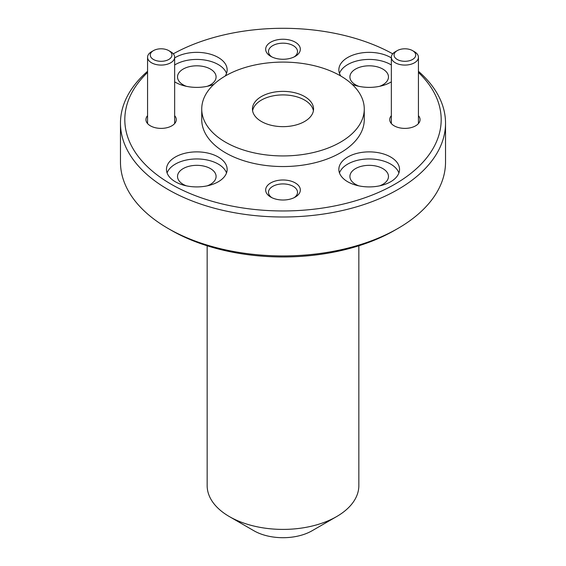 <?xml version="1.0" encoding="UTF-8"?>
<svg xmlns="http://www.w3.org/2000/svg" width="566" height="566" viewBox="0 0 566 566"><rect width="100%" height="100%" fill="white"/><g stroke="black" fill="none" stroke-linecap="round" stroke-linejoin="round"><path stroke-width="0.85" d="M336.629 516.581L312.114 530.738A41.169 23.772 180 0 1 253.886 530.738L229.371 516.581A75.844 43.787 0 0 0 336.629 516.581A75.844 43.787 0 0 0 358.844 485.621L358.844 245.778M147.563 72.441A158.19 91.331 0 0 0 171.144 184.212A158.19 91.331 0 0 0 380.515 191.541A158.19 91.331 0 0 0 418.437 72.441M418.437 71.302A162.527 93.836 180 0 1 445.527 123.169A162.527 93.836 180 0 1 345.196 209.859A162.527 93.836 180 0 1 168.081 189.518A162.527 93.836 180 0 1 120.473 123.169A162.527 93.836 180 0 1 147.563 71.302M397.926 228.445L394.856 230.213A158.19 91.331 180 0 1 171.144 230.213L168.081 228.445A162.527 93.836 0 0 0 397.926 228.445A162.527 93.836 0 0 0 445.527 162.095L445.527 123.169M295.261 182.924A17.334 10.011 0 0 0 270.739 182.924A17.334 10.011 0 0 0 270.739 197.081L270.739 197.081A17.334 10.011 0 0 0 295.261 197.081A17.334 10.011 0 0 0 295.261 182.924M294.171 197.654A14.518 8.384 0 0 0 297.518 192.306A14.518 8.384 0 0 0 293.266 186.377A14.518 8.384 0 0 0 277.446 184.558A14.518 8.384 0 0 0 268.482 192.306A14.518 8.384 0 0 0 271.829 197.654M295.261 42.181A17.334 10.011 0 0 0 270.739 42.181A17.334 10.011 0 0 0 270.739 56.331L270.739 56.331A17.334 10.011 0 0 0 295.261 56.331A17.334 10.011 0 0 0 295.261 42.181M294.171 56.911A14.518 8.384 0 0 0 297.518 51.556A14.518 8.384 0 0 0 293.266 45.627A14.518 8.384 0 0 0 277.446 43.808A14.518 8.384 0 0 0 268.482 51.556A14.518 8.384 0 0 0 271.829 56.911M391.347 115.683A15.169 8.759 0 0 0 394.169 125.822L394.169 125.822A15.169 8.759 0 0 0 415.621 125.822A15.169 8.759 0 0 0 418.437 115.683M147.563 115.683A15.169 8.759 0 0 0 150.379 125.822L150.379 125.822A15.169 8.759 0 0 0 171.831 125.822A15.169 8.759 0 0 0 174.653 115.683M379.595 185.846A19.286 11.136 0 0 0 388.474 176.472A19.286 11.136 0 0 0 382.828 168.597A19.286 11.136 0 0 0 361.808 166.185A19.286 11.136 0 0 0 349.908 176.472A19.286 11.136 0 0 0 355.554 184.346A19.286 11.136 0 0 0 358.787 185.846M207.213 185.846A19.286 11.136 0 0 0 216.092 176.472A19.286 11.136 0 0 0 210.446 168.597A19.286 11.136 0 0 0 189.426 166.185A19.286 11.136 0 0 0 177.526 176.472A19.286 11.136 0 0 0 183.172 184.346A19.286 11.136 0 0 0 186.405 185.846M207.213 86.322A19.286 11.136 0 0 0 216.092 76.948A19.286 11.136 0 0 0 210.446 69.073A19.286 11.136 0 0 0 189.426 66.661A19.286 11.136 0 0 0 177.526 76.948A19.286 11.136 0 0 0 183.172 84.822A19.286 11.136 0 0 0 186.405 86.322M379.595 86.322A19.286 11.136 0 0 0 388.474 76.948A19.286 11.136 0 0 0 382.828 69.073A19.286 11.136 0 0 0 361.808 66.661A19.286 11.136 0 0 0 349.908 76.948A19.286 11.136 0 0 0 355.554 84.822A19.286 11.136 0 0 0 358.787 86.322M390.646 157.008A30.338 17.518 0 0 0 357.585 153.209A30.338 17.518 0 0 0 338.85 169.39A30.338 17.518 0 0 0 347.736 181.778A30.338 17.518 0 0 0 380.798 185.577A30.338 17.518 0 0 0 399.532 169.39A30.338 17.518 0 0 0 390.646 157.008M398.903 172.934A30.338 17.518 0 0 0 390.646 164.083A30.338 17.518 0 0 0 360.485 159.69A30.338 17.518 0 0 0 339.48 172.934M225.204 76.035A30.338 17.518 0 0 0 227.15 69.866A30.338 17.518 0 0 0 218.264 57.484A30.338 17.518 0 0 0 174.653 57.902M174.653 81.829A30.338 17.518 0 0 0 175.354 82.254A30.338 17.518 0 0 0 213.87 84.348M226.52 73.41A30.338 17.518 0 0 0 218.264 64.559A30.338 17.518 0 0 0 174.653 64.984M218.264 157.008A30.338 17.518 0 0 0 185.202 153.209A30.338 17.518 0 0 0 166.468 169.39A30.338 17.518 0 0 0 175.354 181.778A30.338 17.518 0 0 0 208.415 185.577A30.338 17.518 0 0 0 227.15 169.39A30.338 17.518 0 0 0 218.264 157.008M226.52 172.934A30.338 17.518 0 0 0 218.264 164.083A30.338 17.518 0 0 0 188.103 159.69A30.338 17.518 0 0 0 167.097 172.934M391.347 57.902A30.338 17.518 0 0 0 390.646 57.484A30.338 17.518 0 0 0 357.585 53.685A30.338 17.518 0 0 0 338.85 69.866A30.338 17.518 0 0 0 340.796 76.035M391.347 64.984A30.338 17.518 0 0 0 390.646 64.559A30.338 17.518 0 0 0 360.485 60.166A30.338 17.518 0 0 0 339.48 73.41M304.607 96.538A30.557 17.638 0 0 0 271.305 92.718A30.557 17.638 0 0 0 252.443 109.012A30.557 17.638 0 0 0 261.393 121.485A30.557 17.638 0 0 0 294.695 125.312A30.557 17.638 0 0 0 313.557 109.012A30.557 17.638 0 0 0 304.607 96.538M313.401 110.78A30.557 17.638 0 0 0 304.607 100.076A30.557 17.638 0 0 0 272.741 95.937A30.557 17.638 0 0 0 252.599 110.78M201.737 109.012L201.737 119.631A81.263 46.914 0 0 0 225.537 152.806A81.263 46.914 0 0 0 314.095 162.973A81.263 46.914 0 0 0 364.263 119.631L364.263 109.012A81.263 46.914 0 0 0 340.463 75.837A81.263 46.914 0 0 0 251.905 65.67A81.263 46.914 0 0 0 201.737 109.012A81.263 46.914 0 0 0 225.537 142.186A81.263 46.914 0 0 0 314.095 152.36A81.263 46.914 0 0 0 364.263 109.012M120.473 123.169L120.473 162.095A162.527 93.836 0 0 0 168.074 228.445A162.527 93.836 0 0 0 168.081 228.445L171.144 230.213A158.19 91.331 180 0 1 171.137 230.213M207.156 245.778L207.156 485.621A75.844 43.787 0 0 0 229.371 516.581L253.886 530.738M392.719 53.834A158.19 91.331 0 0 0 173.281 53.834M352.13 84.348A30.338 17.518 0 0 0 391.347 81.829M395.316 51.732L397.233 50.629A10.832 6.254 0 0 0 397.233 59.472A10.832 6.254 0 0 0 412.557 59.472A10.832 6.254 0 0 0 412.557 50.629A10.832 6.254 0 0 0 397.233 50.629L395.316 51.732A13.542 7.818 180 0 0 391.347 57.258L391.347 123.572M412.557 50.629L414.468 51.732A13.542 7.818 180 0 1 418.437 57.258A13.542 7.818 180 0 1 414.468 62.791A13.542 7.818 180 0 1 399.709 64.482A13.542 7.818 180 0 1 391.347 57.258M151.532 51.732L153.443 50.629A10.832 6.254 0 0 0 153.443 59.472A10.832 6.254 0 0 0 168.767 59.472A10.832 6.254 0 0 0 168.767 50.629A10.832 6.254 0 0 0 153.443 50.629L151.532 51.732A13.542 7.818 180 0 0 147.563 57.258L147.563 123.572M168.767 50.629L170.684 51.732A13.542 7.818 180 0 1 174.653 57.258A13.542 7.818 180 0 1 170.684 62.791A13.542 7.818 180 0 1 155.926 64.482A13.542 7.818 180 0 1 147.563 57.258M418.437 57.258L418.437 123.572M174.653 57.258L174.653 123.572"/></g></svg>
